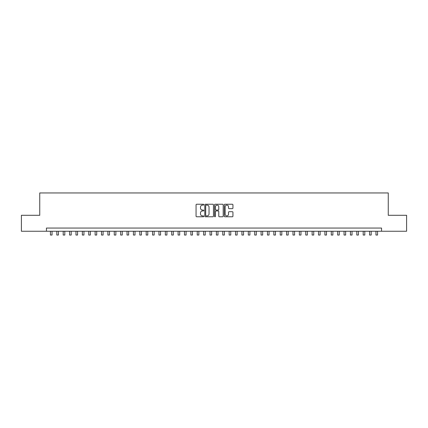 <?xml version="1.0" encoding="UTF-8"?>
<svg xmlns="http://www.w3.org/2000/svg" width="428" height="428" viewBox="0 0 428 428"><rect width="100%" height="100%" fill="white"/><g stroke="black" fill="none" stroke-linecap="round" stroke-linejoin="round"><path stroke-width="0.64" d="M203.787 204.68A0.439 0.439 0 0 0 203.348 204.242L196.693 204.242A0.626 0.626 0 0 0 196.067 204.868L196.067 216.145A0.626 0.626 0 0 0 196.693 216.771L203.348 216.771A0.439 0.439 0 0 0 203.787 216.333A0.439 0.439 0 0 0 203.348 215.894L202.487 215.894A2.006 2.006 0 0 1 200.481 213.888L200.481 212.951A2.006 2.006 0 0 1 202.487 210.945L203.348 210.945A0.439 0.439 0 0 0 203.787 210.506A0.439 0.439 0 0 0 203.348 210.068L202.487 210.068A2.006 2.006 0 0 1 200.481 208.061L200.481 207.12A2.006 2.006 0 0 1 202.487 205.119L203.348 205.119A0.439 0.439 0 0 0 203.787 204.68M232.308 208.655A0.626 0.626 0 0 0 232.934 208.029L232.934 204.868A0.626 0.626 0 0 0 232.308 204.242L224.919 204.242A0.626 0.626 0 0 0 224.288 204.868L224.288 216.145A0.626 0.626 0 0 0 224.919 216.771L232.308 216.771A0.626 0.626 0 0 0 232.934 216.145L232.934 212.32A0.626 0.626 0 0 0 232.308 211.694L229.146 211.694A0.626 0.626 0 0 0 228.52 212.32L228.52 214.219A1.675 1.675 0 0 1 226.845 215.894A1.675 1.675 0 0 1 225.165 214.219L225.165 206.794A1.675 1.675 0 0 1 226.845 205.119A1.675 1.675 0 0 1 228.52 206.794L228.52 208.029A0.626 0.626 0 0 0 229.146 208.655L232.308 208.655M46.454 231.248L21.4 231.248L21.4 215.295L39.751 215.295L39.751 192.953L388.25 192.953L388.25 215.295L406.6 215.295L406.6 231.248L381.546 231.248L381.546 228.06L46.454 228.06L46.454 231.248L381.546 231.248M213.454 204.868A0.626 0.626 0 0 0 212.823 204.242L205.435 204.242A0.626 0.626 0 0 0 204.803 204.868L204.803 216.145A0.626 0.626 0 0 0 205.435 216.771L212.823 216.771A0.626 0.626 0 0 0 213.454 216.145L213.454 204.868M215.177 204.242L222.565 204.242A0.626 0.626 0 0 1 223.197 204.868L223.197 216.145A0.626 0.626 0 0 1 222.565 216.771L219.404 216.771A0.626 0.626 0 0 1 218.778 216.145L218.778 211.571A0.626 0.626 0 0 0 218.152 210.945L216.054 210.945A0.626 0.626 0 0 0 215.423 211.571L215.423 216.333A0.439 0.439 0 0 1 214.984 216.771A0.439 0.439 0 0 1 214.546 216.333L214.546 204.868A0.626 0.626 0 0 1 215.177 204.242M206.119 205.119A0.439 0.439 0 0 0 205.681 205.558L205.681 215.455A0.439 0.439 0 0 0 206.119 215.894L207.029 215.894A2.006 2.006 0 0 0 209.035 213.888L209.035 207.12A2.006 2.006 0 0 0 207.029 205.119L206.119 205.119M218.778 206.826A1.675 1.675 0 0 0 217.103 205.151A1.675 1.675 0 0 0 215.423 206.826L215.423 209.442A0.626 0.626 0 0 0 216.054 210.068L218.152 210.068A0.626 0.626 0 0 0 218.778 209.442L218.778 206.826M50.44 231.248L50.44 235.047L52.039 235.047L52.039 231.248M56.822 231.248L56.822 235.047L58.422 235.047L58.422 231.248M63.205 231.248L63.205 235.047L64.805 235.047L64.805 231.248M69.587 231.248L69.587 235.047L71.187 235.047L71.187 231.248M75.97 231.248L75.97 235.047L77.57 235.047L77.57 231.248M82.358 231.248L82.358 235.047L83.952 235.047L83.952 231.248M88.74 231.248L88.74 235.047L90.335 235.047L90.335 231.248M95.123 231.248L95.123 235.047L96.717 235.047L96.717 231.248M101.506 231.248L101.506 235.047L103.1 235.047L103.1 231.248M107.888 231.248L107.888 235.047L109.482 235.047L109.482 231.248M114.271 231.248L114.271 235.047L115.865 235.047L115.865 231.248M120.653 231.248L120.653 235.047L122.248 235.047L122.248 231.248M127.036 231.248L127.036 235.047L128.63 235.047L128.63 231.248M133.418 231.248L133.418 235.047L135.013 235.047L135.013 231.248M139.801 231.248L139.801 235.047L141.395 235.047L141.395 231.248M146.183 231.248L146.183 235.047L147.778 235.047L147.778 231.248M152.566 231.248L152.566 235.047L154.16 235.047L154.16 231.248M158.949 231.248L158.949 235.047L160.543 235.047L160.543 231.248M165.331 231.248L165.331 235.047L166.925 235.047L166.925 231.248M171.714 231.248L171.714 235.047L173.308 235.047L173.308 231.248M178.096 231.248L178.096 235.047L179.69 235.047L179.69 231.248M184.479 231.248L184.479 235.047L186.073 235.047L186.073 231.248M190.861 231.248L190.861 235.047L192.456 235.047L192.456 231.248M197.244 231.248L197.244 235.047L198.843 235.047L198.843 231.248M203.626 231.248L203.626 235.047L205.226 235.047L205.226 231.248M210.009 231.248L210.009 235.047L211.609 235.047L211.609 231.248M216.391 231.248L216.391 235.047L217.991 235.047L217.991 231.248M222.774 231.248L222.774 235.047L224.374 235.047L224.374 231.248M229.157 231.248L229.157 235.047L230.756 235.047L230.756 231.248M235.544 231.248L235.544 235.047L237.139 235.047L237.139 231.248M241.927 231.248L241.927 235.047L243.521 235.047L243.521 231.248M248.31 231.248L248.31 235.047L249.904 235.047L249.904 231.248M254.692 231.248L254.692 235.047L256.286 235.047L256.286 231.248M261.075 231.248L261.075 235.047L262.669 235.047L262.669 231.248M267.457 231.248L267.457 235.047L269.051 235.047L269.051 231.248M273.84 231.248L273.84 235.047L275.434 235.047L275.434 231.248M280.222 231.248L280.222 235.047L281.817 235.047L281.817 231.248M286.605 231.248L286.605 235.047L288.199 235.047L288.199 231.248M292.987 231.248L292.987 235.047L294.582 235.047L294.582 231.248M299.37 231.248L299.37 235.047L300.964 235.047L300.964 231.248M305.752 231.248L305.752 235.047L307.347 235.047L307.347 231.248M312.135 231.248L312.135 235.047L313.729 235.047L313.729 231.248M318.518 231.248L318.518 235.047L320.112 235.047L320.112 231.248M324.9 231.248L324.9 235.047L326.494 235.047L326.494 231.248M331.283 231.248L331.283 235.047L332.877 235.047L332.877 231.248M337.665 231.248L337.665 235.047L339.26 235.047L339.26 231.248M344.048 231.248L344.048 235.047L345.642 235.047L345.642 231.248M350.43 231.248L350.43 235.047L352.03 235.047L352.03 231.248M356.813 231.248L356.813 235.047L358.413 235.047L358.413 231.248M363.195 231.248L363.195 235.047L364.795 235.047L364.795 231.248M369.578 231.248L369.578 235.047L371.178 235.047L371.178 231.248M375.961 231.248L375.961 235.047L377.56 235.047L377.56 231.248"/></g></svg>

